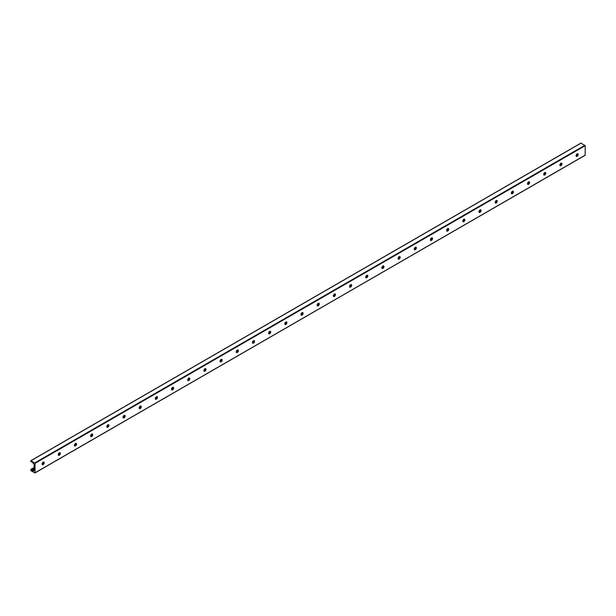 <?xml version="1.0" encoding="UTF-8"?>
<svg xmlns="http://www.w3.org/2000/svg" width="616" height="616" viewBox="0 0 616 616"><rect width="100%" height="100%" fill="white"/><g stroke="black" fill="none" stroke-linecap="round" stroke-linejoin="round"><path stroke-width="0.92" d="M42.543 462.708L43.736 462.023A1.502 0.87 -60 0 1 43.936 462.616A1.502 0.87 -60 0 1 43.366 464.033A1.502 0.87 -60 0 1 42.265 464.587M42.858 464.464A2.572 1.486 120 0 0 43.936 462.593M42.073 463.994A1.502 0.87 -60 0 1 42.735 462.485A1.502 0.87 -60 0 1 43.89 462.085A1.502 0.87 -60 0 1 43.89 463.817A1.502 0.87 -60 0 1 42.389 464.68A1.502 0.87 -60 0 1 42.073 463.994M59.929 452.683A1.502 0.87 -60 0 1 60.122 453.276A1.502 0.87 -60 0 1 59.544 454.693A1.502 0.87 -60 0 1 58.451 455.247M59.036 455.124A2.572 1.486 120 0 0 60.114 453.253M58.258 454.654A1.502 0.87 -60 0 1 58.913 453.145A1.502 0.87 -60 0 1 60.068 452.737A1.502 0.87 -60 0 1 60.068 454.477A1.502 0.87 -60 0 1 58.566 455.34A1.502 0.87 -60 0 1 58.258 454.654M76.107 443.343A1.502 0.87 -60 0 1 76.299 443.936A1.502 0.87 -60 0 1 75.73 445.353A1.502 0.87 -60 0 1 74.628 445.899M75.214 445.784A2.572 1.486 120 0 0 76.299 443.913M74.436 445.314A1.502 0.87 -60 0 1 75.09 443.797A1.502 0.87 -60 0 1 76.253 443.397A1.502 0.87 -60 0 1 76.253 445.129A1.502 0.87 -60 0 1 74.752 445.999A1.502 0.87 -60 0 1 74.436 445.314M91.083 434.68L92.277 433.995A1.502 0.87 -60 0 1 92.477 434.588A1.502 0.87 -60 0 1 91.907 436.005A1.502 0.87 -60 0 1 90.814 436.559M91.399 436.444A2.572 1.486 120 0 0 92.477 434.565M90.621 435.966A1.502 0.87 -60 0 1 91.276 434.457A1.502 0.87 -60 0 1 92.431 434.057A1.502 0.87 -60 0 1 92.431 435.789A1.502 0.87 -60 0 1 90.929 436.659A1.502 0.87 -60 0 1 90.621 435.966M107.269 425.34L108.454 424.655A1.502 0.87 -60 0 1 108.662 425.248A1.502 0.87 -60 0 1 108.093 426.665A1.502 0.87 -60 0 1 106.991 427.219M107.577 427.096A2.572 1.486 120 0 0 108.662 425.225M106.799 426.626A1.502 0.87 -60 0 1 107.454 425.117A1.502 0.87 -60 0 1 108.616 424.717A1.502 0.87 -60 0 1 108.616 426.449A1.502 0.87 -60 0 1 107.115 427.312A1.502 0.87 -60 0 1 106.799 426.626M124.648 415.315A1.502 0.87 -60 0 1 124.84 415.908A1.502 0.87 -60 0 1 124.27 417.325A1.502 0.87 -60 0 1 123.169 417.879M123.762 417.756A2.572 1.486 120 0 0 124.84 415.885M122.984 417.286A1.502 0.87 -60 0 1 123.639 415.777A1.502 0.87 -60 0 1 124.794 415.369A1.502 0.87 -60 0 1 124.794 417.109A1.502 0.87 -60 0 1 123.292 417.971A1.502 0.87 -60 0 1 122.984 417.286M139.632 406.66L140.818 405.967A1.502 0.87 -60 0 1 141.025 406.568A1.502 0.87 -60 0 1 140.448 407.985A1.502 0.87 -60 0 1 139.355 408.531M139.94 408.416A2.572 1.486 120 0 0 141.025 406.545M139.162 407.946A1.502 0.87 -60 0 1 139.817 406.429A1.502 0.87 -60 0 1 140.972 406.029A1.502 0.87 -60 0 1 140.972 407.761A1.502 0.87 -60 0 1 139.47 408.631A1.502 0.87 -60 0 1 139.162 407.946M155.809 397.312L157.003 396.627A1.502 0.87 -60 0 1 157.203 397.22A1.502 0.87 -60 0 1 156.633 398.637A1.502 0.87 -60 0 1 155.532 399.191M156.125 399.076A2.572 1.486 120 0 0 157.203 397.197M155.34 398.598A1.502 0.87 -60 0 1 156.002 397.089A1.502 0.87 -60 0 1 157.157 396.689A1.502 0.87 -60 0 1 157.157 398.421A1.502 0.87 -60 0 1 155.656 399.291A1.502 0.87 -60 0 1 155.34 398.598M173.196 387.287A1.502 0.87 -60 0 1 173.381 387.88A1.502 0.87 -60 0 1 172.811 389.297A1.502 0.87 -60 0 1 171.718 389.851M172.303 389.728A2.572 1.486 120 0 0 173.381 387.857M171.525 389.258A1.502 0.87 -60 0 1 172.18 387.749A1.502 0.87 -60 0 1 173.335 387.349A1.502 0.87 -60 0 1 173.335 389.081A1.502 0.87 -60 0 1 171.833 389.943A1.502 0.87 -60 0 1 171.525 389.258M189.374 377.947A1.502 0.87 -60 0 1 189.566 378.54A1.502 0.87 -60 0 1 188.996 379.957A1.502 0.87 -60 0 1 187.895 380.511M188.481 380.388A2.572 1.486 120 0 0 189.566 378.517M187.703 379.918A1.502 0.87 -60 0 1 188.357 378.409A1.502 0.87 -60 0 1 189.52 378.001A1.502 0.87 -60 0 1 189.52 379.741A1.502 0.87 -60 0 1 188.019 380.603A1.502 0.87 -60 0 1 187.703 379.918M204.35 369.292L205.544 368.599A1.502 0.87 -60 0 1 205.744 369.2A1.502 0.87 -60 0 1 205.174 370.616A1.502 0.87 -60 0 1 204.073 371.163M204.666 371.048A2.572 1.486 120 0 0 205.744 369.176M203.888 370.578A1.502 0.87 -60 0 1 204.543 369.061A1.502 0.87 -60 0 1 205.698 368.661A1.502 0.87 -60 0 1 205.698 370.393A1.502 0.87 -60 0 1 204.196 371.263A1.502 0.87 -60 0 1 203.888 370.578M221.737 359.267A1.502 0.87 -60 0 1 221.929 359.852A1.502 0.87 -60 0 1 221.36 361.269A1.502 0.87 -60 0 1 220.259 361.823M220.844 361.707A2.572 1.486 120 0 0 221.929 359.829M220.066 361.23A1.502 0.87 -60 0 1 220.72 359.721A1.502 0.87 -60 0 1 221.875 359.32A1.502 0.87 -60 0 1 221.883 361.053A1.502 0.87 -60 0 1 220.374 361.923A1.502 0.87 -60 0 1 220.066 361.23M237.915 349.919A1.502 0.87 -60 0 1 238.107 350.512A1.502 0.87 -60 0 1 237.537 351.929A1.502 0.87 -60 0 1 236.436 352.483M237.029 352.367A2.572 1.486 120 0 0 238.107 350.489M236.251 351.89A1.502 0.87 -60 0 1 236.906 350.381A1.502 0.87 -60 0 1 238.061 349.98A1.502 0.87 -60 0 1 238.061 351.713A1.502 0.87 -60 0 1 236.559 352.575A1.502 0.87 -60 0 1 236.251 351.89M252.899 341.264L254.085 340.579A1.502 0.87 -60 0 1 254.293 341.172A1.502 0.87 -60 0 1 253.715 342.588A1.502 0.87 -60 0 1 252.622 343.143M253.207 343.02A2.572 1.486 120 0 0 254.293 341.149M252.429 342.55A1.502 0.87 -60 0 1 253.084 341.041A1.502 0.87 -60 0 1 254.239 340.633A1.502 0.87 -60 0 1 254.239 342.373A1.502 0.87 -60 0 1 252.737 343.235A1.502 0.87 -60 0 1 252.429 342.55M269.077 331.924L270.262 331.239A1.502 0.87 -60 0 1 270.47 331.832A1.502 0.87 -60 0 1 269.9 333.248A1.502 0.87 -60 0 1 268.799 333.795M269.385 333.68A2.572 1.486 120 0 0 270.47 331.808M268.607 333.21A1.502 0.87 -60 0 1 269.261 331.693A1.502 0.87 -60 0 1 270.424 331.293A1.502 0.87 -60 0 1 270.424 333.025A1.502 0.87 -60 0 1 268.923 333.895A1.502 0.87 -60 0 1 268.607 333.21M286.463 321.899A1.502 0.87 -60 0 1 286.648 322.484A1.502 0.87 -60 0 1 286.078 323.9A1.502 0.87 -60 0 1 284.985 324.455M285.57 324.339A2.572 1.486 120 0 0 286.648 322.461M284.792 323.862A1.502 0.87 -60 0 1 285.447 322.353A1.502 0.87 -60 0 1 286.602 321.952A1.502 0.87 -60 0 1 286.602 323.685A1.502 0.87 -60 0 1 285.1 324.555A1.502 0.87 -60 0 1 284.792 323.862M302.641 312.551A1.502 0.87 -60 0 1 302.833 313.144A1.502 0.87 -60 0 1 302.264 314.56A1.502 0.87 -60 0 1 301.162 315.115M301.748 314.999A2.572 1.486 120 0 0 302.833 313.12M300.97 314.522A1.502 0.87 -60 0 1 301.624 313.013A1.502 0.87 -60 0 1 302.787 312.612A1.502 0.87 -60 0 1 302.787 314.345A1.502 0.87 -60 0 1 301.286 315.207A1.502 0.87 -60 0 1 300.97 314.522M317.617 303.896L318.811 303.211A1.502 0.87 -60 0 1 319.011 303.804A1.502 0.87 -60 0 1 318.441 305.22A1.502 0.87 -60 0 1 317.34 305.775M317.933 305.651A2.572 1.486 120 0 0 319.011 303.78M317.155 305.182A1.502 0.87 -60 0 1 317.81 303.673A1.502 0.87 -60 0 1 318.965 303.264A1.502 0.87 -60 0 1 318.965 305.005A1.502 0.87 -60 0 1 317.463 305.867A1.502 0.87 -60 0 1 317.155 305.182M333.803 294.556L334.989 293.87A1.502 0.87 -60 0 1 335.196 294.463A1.502 0.87 -60 0 1 334.627 295.88A1.502 0.87 -60 0 1 333.525 296.427M334.111 296.311A2.572 1.486 120 0 0 335.196 294.44M333.333 295.842A1.502 0.87 -60 0 1 333.988 294.325A1.502 0.87 -60 0 1 335.142 293.924A1.502 0.87 -60 0 1 335.142 295.657A1.502 0.87 -60 0 1 333.641 296.527A1.502 0.87 -60 0 1 333.333 295.842M351.182 284.53A1.502 0.87 -60 0 1 351.374 285.116A1.502 0.87 -60 0 1 350.804 286.532A1.502 0.87 -60 0 1 349.703 287.087M350.296 286.971A2.572 1.486 120 0 0 351.374 285.093M349.511 286.494A1.502 0.87 -60 0 1 350.173 284.985A1.502 0.87 -60 0 1 351.328 284.584A1.502 0.87 -60 0 1 351.328 286.317A1.502 0.87 -60 0 1 349.826 287.187A1.502 0.87 -60 0 1 349.511 286.494M366.166 275.868L367.352 275.183A1.502 0.87 -60 0 1 367.56 275.775A1.502 0.87 -60 0 1 366.982 277.192A1.502 0.87 -60 0 1 365.889 277.747M366.474 277.631A2.572 1.486 120 0 0 367.56 275.752M365.696 277.154A1.502 0.87 -60 0 1 366.351 275.645A1.502 0.87 -60 0 1 367.506 275.244A1.502 0.87 -60 0 1 367.506 276.977A1.502 0.87 -60 0 1 366.004 277.839A1.502 0.87 -60 0 1 365.696 277.154M382.344 266.528L383.529 265.843A1.502 0.87 -60 0 1 383.737 266.435A1.502 0.87 -60 0 1 383.167 267.852A1.502 0.87 -60 0 1 382.066 268.407M382.651 268.283A2.572 1.486 120 0 0 383.737 266.412M381.874 267.814A1.502 0.87 -60 0 1 382.528 266.305A1.502 0.87 -60 0 1 383.691 265.896A1.502 0.87 -60 0 1 383.691 267.637A1.502 0.87 -60 0 1 382.19 268.499A1.502 0.87 -60 0 1 381.874 267.814M399.73 256.502A1.502 0.87 -60 0 1 399.915 257.095A1.502 0.87 -60 0 1 399.345 258.512A1.502 0.87 -60 0 1 398.252 259.059M398.837 258.943A2.572 1.486 120 0 0 399.915 257.072M398.059 258.474A1.502 0.87 -60 0 1 398.714 256.957A1.502 0.87 -60 0 1 399.869 256.556A1.502 0.87 -60 0 1 399.869 258.289A1.502 0.87 -60 0 1 398.367 259.159A1.502 0.87 -60 0 1 398.059 258.474M415.908 247.162A1.502 0.87 -60 0 1 416.1 247.748A1.502 0.87 -60 0 1 415.531 249.164A1.502 0.87 -60 0 1 414.429 249.719M415.015 249.603A2.572 1.486 120 0 0 416.1 247.724M414.237 249.126A1.502 0.87 -60 0 1 414.891 247.617A1.502 0.87 -60 0 1 416.054 247.216A1.502 0.87 -60 0 1 416.054 248.949A1.502 0.87 -60 0 1 414.553 249.819A1.502 0.87 -60 0 1 414.237 249.126M430.884 238.5L432.078 237.815A1.502 0.87 -60 0 1 432.278 238.407A1.502 0.87 -60 0 1 431.708 239.824A1.502 0.87 -60 0 1 430.607 240.379M431.2 240.263A2.572 1.486 120 0 0 432.278 238.384M430.422 239.786A1.502 0.87 -60 0 1 431.077 238.276A1.502 0.87 -60 0 1 432.232 237.876A1.502 0.87 -60 0 1 432.232 239.609A1.502 0.87 -60 0 1 430.73 240.471A1.502 0.87 -60 0 1 430.422 239.786M447.07 229.16L448.255 228.474A1.502 0.87 -60 0 1 448.463 229.067A1.502 0.87 -60 0 1 447.894 230.484A1.502 0.87 -60 0 1 446.793 231.039M447.378 230.915A2.572 1.486 120 0 0 448.463 229.044M446.6 230.446A1.502 0.87 -60 0 1 447.255 228.936A1.502 0.87 -60 0 1 448.41 228.528A1.502 0.87 -60 0 1 448.41 230.269A1.502 0.87 -60 0 1 446.908 231.131A1.502 0.87 -60 0 1 446.6 230.446M464.449 219.134A1.502 0.87 -60 0 1 464.641 219.727A1.502 0.87 -60 0 1 464.071 221.144A1.502 0.87 -60 0 1 462.97 221.698M463.563 221.575A2.572 1.486 120 0 0 464.641 219.704M462.778 221.105A1.502 0.87 -60 0 1 463.44 219.589A1.502 0.87 -60 0 1 464.595 219.188A1.502 0.87 -60 0 1 464.595 220.921A1.502 0.87 -60 0 1 463.093 221.791A1.502 0.87 -60 0 1 462.778 221.105M479.433 210.472L480.619 209.786A1.502 0.87 -60 0 1 480.827 210.379A1.502 0.87 -60 0 1 480.249 211.796A1.502 0.87 -60 0 1 479.156 212.351M479.741 212.235A2.572 1.486 120 0 0 480.819 210.356M478.963 211.758A1.502 0.87 -60 0 1 479.618 210.249A1.502 0.87 -60 0 1 480.773 209.848A1.502 0.87 -60 0 1 480.773 211.581A1.502 0.87 -60 0 1 479.271 212.451A1.502 0.87 -60 0 1 478.963 211.758M495.611 201.132L496.796 200.446A1.502 0.87 -60 0 1 497.004 201.039A1.502 0.87 -60 0 1 496.434 202.456A1.502 0.87 -60 0 1 495.333 203.01M495.918 202.895A2.572 1.486 120 0 0 497.004 201.016M495.141 202.418A1.502 0.87 -60 0 1 495.795 200.908A1.502 0.87 -60 0 1 496.958 200.508A1.502 0.87 -60 0 1 496.958 202.24A1.502 0.87 -60 0 1 495.457 203.103A1.502 0.87 -60 0 1 495.141 202.418M512.997 191.106A1.502 0.87 -60 0 1 513.182 191.699A1.502 0.87 -60 0 1 512.612 193.116A1.502 0.87 -60 0 1 511.519 193.67M512.104 193.547A2.572 1.486 120 0 0 513.182 191.676M511.326 193.078A1.502 0.87 -60 0 1 511.981 191.568A1.502 0.87 -60 0 1 513.136 191.16A1.502 0.87 -60 0 1 513.136 192.9A1.502 0.87 -60 0 1 511.634 193.763A1.502 0.87 -60 0 1 511.326 193.078M529.175 181.766A1.502 0.87 -60 0 1 529.367 182.359A1.502 0.87 -60 0 1 528.798 183.776A1.502 0.87 -60 0 1 527.696 184.33M528.282 184.207A2.572 1.486 120 0 0 529.367 182.336M527.504 183.737A1.502 0.87 -60 0 1 528.158 182.221A1.502 0.87 -60 0 1 529.321 181.82A1.502 0.87 -60 0 1 529.321 183.553A1.502 0.87 -60 0 1 527.82 184.423A1.502 0.87 -60 0 1 527.504 183.737M545.352 172.426A1.502 0.87 -60 0 1 545.545 173.019A1.502 0.87 -60 0 1 544.975 174.436A1.502 0.87 -60 0 1 543.874 174.983M544.467 174.867A2.572 1.486 120 0 0 545.545 172.996M543.689 174.39A1.502 0.87 -60 0 1 544.344 172.88A1.502 0.87 -60 0 1 545.499 172.48A1.502 0.87 -60 0 1 545.499 174.213A1.502 0.87 -60 0 1 543.997 175.083A1.502 0.87 -60 0 1 543.689 174.39M560.337 163.764L561.523 163.078A1.502 0.87 -60 0 1 561.73 163.671A1.502 0.87 -60 0 1 561.153 165.088A1.502 0.87 -60 0 1 560.06 165.642M560.645 165.527A2.572 1.486 120 0 0 561.73 163.648M559.867 165.049A1.502 0.87 -60 0 1 560.522 163.54A1.502 0.87 -60 0 1 561.677 163.14A1.502 0.87 -60 0 1 561.677 164.872A1.502 0.87 -60 0 1 560.175 165.743A1.502 0.87 -60 0 1 559.867 165.049M577.716 153.738A1.502 0.87 -60 0 1 577.908 154.331A1.502 0.87 -60 0 1 577.338 155.748A1.502 0.87 -60 0 1 576.237 156.302M576.83 156.179A2.572 1.486 120 0 0 577.908 154.308M576.045 155.709A1.502 0.87 -60 0 1 576.707 154.2A1.502 0.87 -60 0 1 577.862 153.792A1.502 0.87 -60 0 1 577.862 155.532A1.502 0.87 -60 0 1 576.36 156.395A1.502 0.87 -60 0 1 576.045 155.709M585.2 155.155L34.973 472.949L31 470.74L30.854 469.377L31.647 470.285A1.147 0.662 -120 0 0 32.579 470.824L34.019 470.87L34.173 470.039L34.134 464.441L32.579 462.431A1.147 0.662 -120 0 0 31.647 461.9L30.8 461.715L31 460.699L35.05 463.324L35.05 472.78L585.123 155.317L585.2 145.699L580.95 143.181M577.708 153.738L576.514 154.424M545.345 172.418L544.151 173.104M529.159 181.766L527.974 182.451M512.982 191.106L511.788 191.792M464.441 219.134L463.247 219.82M415.892 247.155L414.707 247.84M399.715 256.502L398.521 257.188M351.174 284.523L349.98 285.208M302.625 312.551L301.44 313.236M286.448 321.891L285.254 322.576M237.907 349.919L236.713 350.604M221.721 359.259L220.536 359.944M189.358 377.947L188.173 378.632M173.181 387.287L171.987 387.972M124.64 415.315L123.446 416M76.091 443.335L74.906 444.028M59.914 452.683L58.728 453.368M34.134 467.559L30.969 469.392M577.793 153.838L576.36 154.662M561.607 163.178L560.175 164.002M545.43 172.519L543.997 173.35M529.244 181.866L527.812 182.69M513.066 191.206L511.634 192.03M496.889 200.547L495.457 201.37M480.703 209.887L479.271 210.718M464.526 219.234L463.093 220.058M448.34 228.575L446.908 229.398M432.163 237.915L430.73 238.739M415.977 247.255L414.545 248.086M399.799 256.603L398.367 257.426M383.622 265.943L382.19 266.767M367.436 275.283L366.004 276.107M351.259 284.623L349.826 285.454M335.073 293.971L333.641 294.795M318.895 303.311L317.463 304.135M302.71 312.651L301.278 313.475M286.532 321.991L285.1 322.822M270.355 331.339L268.923 332.163M254.169 340.679L252.737 341.503M237.992 350.019L236.559 350.843M221.806 359.359L220.374 360.191M205.629 368.699L204.196 369.531M189.451 378.047L188.019 378.871M173.265 387.387L171.833 388.211M157.088 396.727L155.656 397.559M140.902 406.067L139.47 406.899M124.725 415.415L123.292 416.239M108.539 424.755L107.107 425.579M92.362 434.095L90.929 434.927M76.184 443.435L74.752 444.267M59.998 452.783L58.566 453.607M43.821 462.123L42.389 462.947M34.134 467.713L31.07 469.484M577.615 155.078L576.076 155.964M561.43 164.418L559.89 165.311M545.252 173.758L543.712 174.651M529.067 183.106L527.535 183.992M512.889 192.446L511.349 193.332M496.712 201.786L495.172 202.679M480.526 211.126L478.986 212.02M464.349 220.474L462.808 221.36M448.163 229.814L446.623 230.7M431.985 239.154L430.445 240.048M415.8 248.494L414.268 249.388M399.622 257.842L398.082 258.728M383.445 267.182L381.905 268.068M367.259 276.522L365.719 277.416M351.082 285.863L349.541 286.756M334.896 295.21L333.356 296.096M318.718 304.55L317.178 305.436M302.541 313.89L301.001 314.784M286.355 323.231L284.815 324.124M270.178 332.578L268.638 333.464M253.992 341.918L252.452 342.804M237.815 351.259L236.275 352.152M221.629 360.599L220.097 361.492M205.451 369.947L203.911 370.832M189.274 379.287L187.734 380.172M173.088 388.627L171.548 389.52M156.911 397.967L155.371 398.86M140.725 407.315L139.185 408.2M124.547 416.655L123.008 417.54M108.362 425.995L106.83 426.888M92.184 435.335L90.644 436.228M76.007 444.683L74.467 445.568M59.821 454.023L58.281 454.908M43.644 463.363L42.104 464.256M34.134 468.853L31.647 470.285M34.142 469.923L32.579 470.824M34.134 470.177L33.326 470.647M34.134 470.27L33.441 470.678M34.134 470.609L33.734 470.847M581.158 143.066L31 460.699M584.946 145.261L34.796 462.885M585.2 145.699L35.05 463.324M585.123 155.317L34.973 472.949M577.585 153.723L576.638 154.269M561.399 163.071L560.46 163.61M545.222 172.411L544.274 172.957M529.036 181.751L528.097 182.298M512.858 191.091L511.911 191.638M496.681 200.439L495.734 200.978M480.495 209.779L479.548 210.325M464.318 219.119L463.371 219.666M448.132 228.459L447.193 229.006M431.955 237.807L431.007 238.346M415.769 247.147L414.83 247.694M399.592 256.487L398.644 257.034M383.414 265.827L382.467 266.374M367.228 275.175L366.281 275.714M351.051 284.515L350.104 285.062M334.865 293.855L333.926 294.402M318.688 303.195L317.74 303.742M302.502 312.535L301.563 313.082M286.325 321.883L285.377 322.43M270.147 331.223L269.2 331.77M253.961 340.563L253.014 341.11M237.784 349.903L236.837 350.45M221.598 359.251L220.659 359.798M205.421 368.591L204.474 369.138M189.235 377.931L188.296 378.478M173.058 387.272L172.11 387.818M156.88 396.619L155.933 397.166M140.694 405.959L139.755 406.506M124.517 415.3L123.57 415.846M108.331 424.64L107.392 425.186M92.154 433.987L91.207 434.534M75.976 443.327L75.029 443.874M59.791 452.668L58.843 453.214M43.613 462.008L42.666 462.554M34.134 467.482L30.854 469.377M581.011 143.051L30.862 460.683"/></g></svg>
